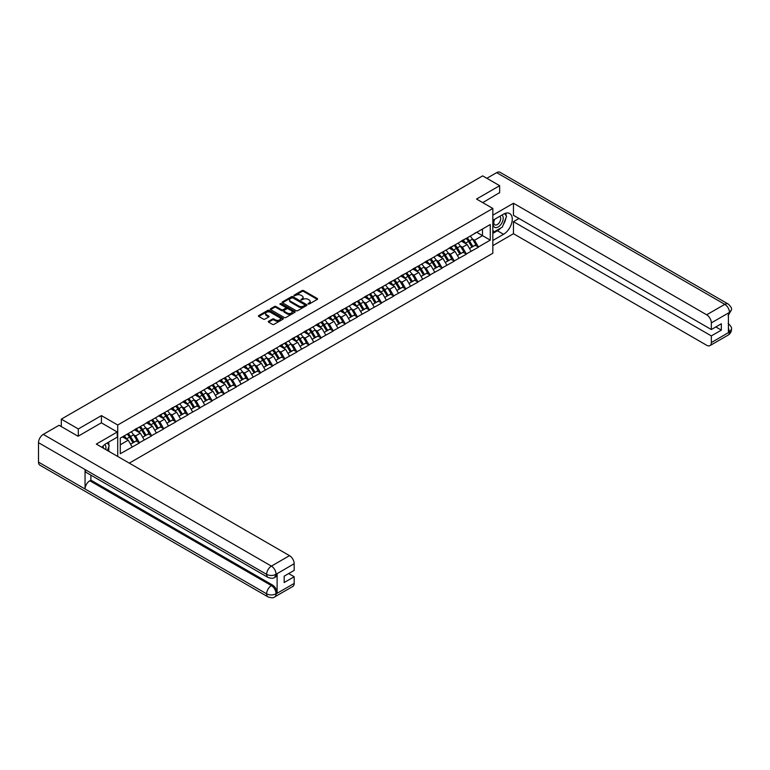 <?xml version="1.0" encoding="UTF-8"?>
<svg xmlns="http://www.w3.org/2000/svg" width="770" height="770" viewBox="0 0 770 770"><rect width="100%" height="100%" fill="white"/><g stroke="black" fill="none" stroke-linecap="round" stroke-linejoin="round"><path stroke-width="1.16" d="M308.125 304.044L309.194 304.044L317.288 299.376A1.078 0.626 0 0 0 317.288 298.49L303.582 290.579A1.078 0.626 0 0 0 302.052 290.579L293.967 295.247L293.967 295.863L296.075 295.257A3.446 1.992 0 0 1 300.954 295.257L302.09 295.921A3.446 1.992 0 0 1 303.101 297.326A3.446 1.992 0 0 1 302.09 298.731L301.051 299.954L303.159 299.347A3.446 1.992 0 0 1 308.038 299.347L309.174 300.011A3.446 1.992 0 0 1 310.185 301.417A3.446 1.992 0 0 1 309.174 302.822L308.125 304.044L308.125 303.428M268.614 321.273A1.078 0.626 0 0 0 268.614 322.149L272.464 324.372A1.078 0.626 0 0 0 273.985 324.372L282.975 319.184A1.078 0.626 0 0 0 282.975 318.299L269.269 310.387A1.078 0.626 0 0 0 267.739 310.387L258.758 315.575A1.078 0.626 0 0 0 258.758 316.46L263.398 319.136A1.078 0.626 0 0 0 264.928 319.136L268.769 316.913A1.078 0.626 0 0 0 268.769 316.037L266.468 314.709A2.878 1.665 0 0 1 265.621 313.534A2.878 1.665 0 0 1 267.402 311.994A2.878 1.665 0 0 1 270.539 312.351L279.568 317.567A2.878 1.665 0 0 1 280.415 318.742A2.878 1.665 0 0 1 278.634 320.281A2.878 1.665 0 0 1 275.496 319.916L273.985 319.05A1.078 0.626 0 0 0 272.464 319.05L268.614 321.273L268.614 322.149L272.464 319.945L272.464 319.05M101.428 415.608L78.309 428.957L61.311 419.14L482.665 175.878L499.653 185.695L476.534 199.045L492.829 208.449L117.723 425.011L101.428 415.608L101.428 422.865M296.152 310.695A1.078 0.626 0 0 0 297.672 310.695L306.662 305.507A1.078 0.626 0 0 0 306.662 304.631L292.956 296.71A1.078 0.626 0 0 0 291.426 296.71L282.446 301.898A1.078 0.626 0 0 0 282.446 302.783L296.152 310.695M280.116 304.208L294.804 312.351L285.834 317.529A1.078 0.626 0 0 1 284.313 317.529L270.597 309.617L274.447 307.413L274.447 306.518L270.597 308.741A1.078 0.626 0 0 0 270.597 309.617L270.597 308.741M274.447 307.413A1.078 0.626 0 0 1 275.968 307.413L275.968 306.518A1.078 0.626 0 0 0 274.447 306.518M275.968 306.518L281.531 309.733A1.078 0.626 0 0 0 283.052 309.733L285.603 308.25A1.078 0.626 0 0 0 285.603 307.374L279.818 304.034L280.877 303.418L294.823 311.465A1.078 0.626 0 0 1 294.823 312.341L294.823 311.465M117.723 456.466L117.723 425.011M129.293 463.136L492.829 253.253L492.829 208.449M127.242 434.126A7.353 4.245 -120 0 1 129.764 437.062L133.191 442.721L136.174 440.998L139.495 442.914L135.616 435.926L133.46 434.684M139.495 442.914L120.284 453.732L120.284 438.14L490.269 224.532L490.269 240.124L478.43 246.958L474.551 240.24L472.405 238.998M466.187 238.44A7.353 4.245 -120 0 1 468.699 241.376L472.125 247.035L475.119 245.312L478.43 246.958M478.43 247.228L466.331 253.946L462.443 247.228L460.296 245.986M454.079 245.428A7.353 4.245 -120 0 1 456.6 248.364L460.027 254.023L463.011 252.3L466.331 253.946M466.331 254.216L454.223 260.934L450.344 254.216L448.188 252.974M441.98 252.416A7.353 4.245 -120 0 1 444.492 255.361L447.919 261.011L450.902 259.288L454.223 260.934M454.223 261.203L442.115 267.922L438.236 261.203L436.089 259.962M429.872 259.403A7.353 4.245 -120 0 1 432.384 262.349L435.81 267.998L438.804 266.276L442.115 267.922M442.115 268.191L430.016 274.909L426.128 268.191L423.981 266.949M417.764 266.391A7.353 4.245 -120 0 1 420.285 269.336L423.712 274.996L426.695 273.263L430.016 274.909M430.016 275.179L417.908 281.897L414.029 275.179L411.873 273.937M405.665 273.379A7.353 4.245 -120 0 1 408.177 276.324L411.603 281.984L414.587 280.251L417.908 281.897M417.908 282.167L405.8 288.885L401.921 282.167L399.774 280.925M393.557 280.367A7.353 4.245 -120 0 1 396.069 283.312L399.495 288.971L402.489 287.248L405.8 288.885M405.8 289.154L393.701 295.882L389.812 289.154L387.666 287.913M381.448 287.354A7.353 4.245 -120 0 1 383.97 290.3L387.397 295.959L390.38 294.236L393.701 295.882M393.701 296.152L381.593 302.87L377.714 296.142L375.558 294.91M369.35 294.342A7.353 4.245 -120 0 1 371.862 297.287L375.288 302.947L378.282 301.224L381.593 302.87M381.593 303.139L369.485 309.858L365.606 303.139L363.459 301.898M357.242 301.339A7.353 4.245 -120 0 1 359.754 304.275L363.18 309.935L366.173 308.212L369.485 309.858M369.485 310.127L357.386 316.845L353.497 310.127L351.351 308.886M345.133 308.327A7.353 4.245 -120 0 1 347.655 311.263L351.082 316.922L354.065 315.2L357.386 316.845M357.386 317.115L345.278 323.833L341.399 317.115L339.243 315.873M333.035 315.315A7.353 4.245 -120 0 1 335.547 318.251L338.973 323.91L341.967 322.187L345.278 323.833M345.278 324.103L333.169 330.821L329.291 324.103L327.144 322.861M320.926 322.303A7.353 4.245 -120 0 1 323.439 325.248L326.865 330.898L329.858 329.175L333.169 330.821M333.169 331.09L321.071 337.809L317.182 331.09L315.036 329.849M308.818 329.291A7.353 4.245 -120 0 1 311.34 332.236L314.766 337.895L317.75 336.163L321.071 337.809M321.071 338.078L308.963 344.796L305.084 338.078L302.928 336.837M296.719 336.278A7.353 4.245 -120 0 1 299.232 339.224L302.658 344.883L305.651 343.15L308.963 344.796M308.963 345.066L296.854 351.784L292.975 345.066L290.829 343.824M284.611 343.266A7.353 4.245 -120 0 1 287.123 346.211L290.55 351.871L293.543 350.148L296.854 351.784M296.854 352.054L284.756 358.781L280.867 352.054L278.721 350.812M272.503 350.254A7.353 4.245 -120 0 1 275.025 353.199L278.451 358.858L281.435 357.136L284.756 358.781M284.756 359.041L272.647 365.769L268.769 359.041L266.613 357.809M260.404 357.242A7.353 4.245 -120 0 1 262.917 360.187L266.343 365.846L269.336 364.123L272.647 365.769M272.647 366.039L260.539 372.757L256.66 366.039L254.514 364.797M248.296 364.229A7.353 4.245 -120 0 1 250.808 367.175L254.235 372.834L257.228 371.111L260.539 372.757M260.539 373.026L248.441 379.745L244.552 373.026L242.406 371.785M236.188 371.227A7.353 4.245 -120 0 1 238.71 374.162L242.136 379.822L245.12 378.099L248.441 379.745M248.441 380.014L236.332 386.733L232.453 380.014L230.307 378.773M224.089 378.214A7.353 4.245 -120 0 1 226.601 381.15L230.028 386.81L233.021 385.087L236.332 386.733M236.332 387.002L224.224 393.72L220.345 387.002L218.199 385.76M211.981 385.202A7.353 4.245 -120 0 1 214.493 388.147L217.929 393.797L220.913 392.074L224.224 393.72M224.224 393.99L212.125 400.708L208.237 393.99L206.091 392.748M199.873 392.19A7.353 4.245 -120 0 1 202.394 395.135L205.821 400.785L208.805 399.062L212.125 400.708M212.125 400.978L200.017 407.696L196.138 400.978L193.992 399.736M187.774 399.178A7.353 4.245 -120 0 1 190.286 402.123L193.713 407.782L196.706 406.05L200.017 407.696M200.017 407.965L187.909 414.683L184.03 407.965L181.884 406.724M175.666 406.165A7.353 4.245 -120 0 1 178.188 409.111L181.614 414.77L184.598 413.038L187.909 414.683M187.909 414.953L175.81 421.671L171.931 414.953L169.775 413.711M163.558 413.153A7.353 4.245 -120 0 1 166.079 416.098L169.506 421.758L172.49 420.035L175.81 421.671M175.81 421.941L163.702 428.669L159.823 421.941L157.677 420.699M151.459 420.141A7.353 4.245 -120 0 1 153.971 423.086L157.398 428.746L160.391 427.023L163.702 428.669M163.702 428.928L151.594 435.656L147.715 428.928L145.569 427.697M139.351 427.129A7.353 4.245 -120 0 1 141.873 430.074L145.299 435.733L148.283 434.011L151.594 435.656M151.594 435.926L139.495 442.644M135.376 429.159L139.495 427.052M135.616 435.926L140.342 433.192L134.375 429.737M144.221 439.911L140.342 433.192M147.484 422.172L151.594 420.064M147.715 428.928L152.45 426.205L146.473 422.749M156.329 432.923L152.45 426.205M159.592 415.184L163.702 413.076M159.823 421.941L164.559 419.207L158.582 415.762M168.438 425.935L164.559 419.207M171.691 408.187L175.81 406.088M171.931 414.953L176.657 412.219L170.69 408.774M180.536 418.947L176.657 412.219M183.799 401.199L187.909 399.101M184.03 407.965L188.766 405.232L182.788 401.786M192.644 411.95L188.766 405.232M195.907 394.211L200.017 392.103M196.138 400.978L200.874 398.244L194.897 394.798M204.753 404.962L200.874 398.244M208.006 387.223L212.125 385.115M208.237 393.99L212.972 391.256L206.995 387.811M216.851 397.975L212.972 391.256M220.114 380.236L224.224 378.128M220.345 387.002L225.081 384.269L219.103 380.823M228.959 390.987L225.081 384.269M232.222 373.248L236.332 371.14M232.453 380.014L237.189 377.281L231.212 373.825M241.068 383.999L237.189 377.281M244.321 366.26L248.441 364.152M244.552 373.026L249.287 370.293L243.31 366.838M253.166 377.011L249.287 370.293M256.429 359.272L260.539 357.164M256.66 366.039L261.396 363.305L255.419 359.85M265.275 370.024L261.396 363.305M268.538 352.285L272.647 350.177M268.769 359.041L273.504 356.317L267.527 352.862M277.383 363.036L273.504 356.317M280.636 345.287L284.756 343.189M280.867 352.054L285.603 349.32L279.625 345.874M289.481 356.048L285.603 349.32M292.744 338.3L296.854 336.201M292.975 345.066L297.711 342.332L291.734 338.887M301.59 349.051L297.711 342.332M304.853 331.312L308.963 329.214M305.084 338.078L309.819 335.345L303.842 331.899M313.698 342.063L309.819 335.345M316.951 324.324L321.071 322.216M317.182 331.09L321.918 328.357L315.941 324.911M325.797 335.075L321.918 328.357M329.06 317.336L333.169 315.228M329.291 324.103L334.026 321.369L328.049 317.923M337.905 328.087L334.026 321.369M341.168 310.349L345.278 308.241M341.399 317.115L346.134 314.381L340.157 310.926M350.013 321.1L346.134 314.381M353.266 303.361L357.386 301.253M353.497 310.127L358.233 307.394L352.256 303.938M362.112 314.112L358.233 307.394M365.375 296.373L369.485 294.265M365.606 303.139L370.341 300.406L364.364 296.95M374.22 307.124L370.341 300.406M377.483 289.385L381.593 287.277M377.714 296.142L382.449 293.418L376.472 289.963M386.328 300.136L382.449 293.418M389.582 282.397L393.701 280.29M389.812 289.154L394.548 286.421L388.571 282.975M398.427 293.149L394.548 286.421M401.69 275.4L405.8 273.302M401.921 282.167L406.656 279.433L400.679 275.987M410.535 286.161L406.656 279.433M413.798 268.412L417.908 266.314M414.029 275.179L418.764 272.445L412.787 269M422.643 279.163L418.764 272.445M425.897 261.425L430.016 259.317M426.128 268.191L430.863 265.458L424.886 262.012M434.742 272.176L430.863 265.458M438.005 254.437L442.115 252.329M438.236 261.203L442.971 258.47L436.994 255.024M446.85 265.188L442.971 258.47M450.113 247.449L454.223 245.341M450.344 254.216L455.08 251.482L449.103 248.036M458.958 258.2L455.08 251.482M462.212 240.461L466.331 238.353M462.443 247.228L467.178 244.494L461.201 241.039M471.057 251.213L467.178 244.494M474.32 233.474L478.43 231.366M474.551 240.24L482.501 235.649L482.501 229.017L490.269 224.532M476.765 232.328L490.269 240.124M499.653 192.856L499.653 185.695M78.309 428.957L78.309 436.128M61.311 419.14L61.311 426.58M120.284 444.771L128.244 440.18L122.497 436.86M132.122 446.898L128.244 440.18M308.433 304.15L309.174 303.717A3.446 1.992 0 0 0 310.185 302.312L310.185 301.417M303.101 297.326L303.101 298.221A3.446 1.992 0 0 1 302.09 299.626L301.349 300.059M317.288 298.49L317.288 299.376L303.582 291.474A1.078 0.626 0 0 0 302.052 291.474L294.265 295.969M306.662 304.631L306.662 305.507L292.956 297.605A1.078 0.626 0 0 0 291.426 297.605L282.455 302.793L282.446 301.898M304.756 305.372L304.756 304.756L292.725 297.807L290.55 298.452A3.446 1.992 0 0 0 289.549 299.857A3.446 1.992 0 0 0 290.55 301.262L298.779 306.008A3.446 1.992 0 0 0 303.659 306.008L304.756 305.372L304.756 306.267L304.756 305.651M289.549 299.857L289.549 300.752A3.446 1.992 0 0 0 290.55 302.158L290.55 301.262M304.756 306.267L303.659 306.912A3.446 1.992 0 0 1 298.779 306.912L290.55 302.158M275.968 307.413L281.531 310.628A1.078 0.626 0 0 0 283.052 310.628L285.603 309.155A1.078 0.626 0 0 0 285.92 308.712L285.92 307.817M287.297 313.063A2.878 1.665 0 0 0 290.434 313.419A2.878 1.665 0 0 0 292.215 311.879A2.878 1.665 0 0 0 291.378 310.705L288.192 308.866A1.078 0.626 0 0 0 286.671 308.866L284.12 310.339A1.078 0.626 0 0 0 284.12 311.224L287.297 313.063L287.297 313.958A2.878 1.665 0 0 0 290.434 314.314A2.878 1.665 0 0 0 292.215 312.774L292.215 311.879M283.803 310.782L283.803 311.677A1.078 0.626 0 0 0 284.12 312.119L284.12 311.224M287.297 313.958L284.12 312.119M280.415 318.742L280.415 319.637A2.878 1.665 0 0 1 278.634 321.177A2.878 1.665 0 0 1 275.496 320.811L273.985 319.945A1.078 0.626 0 0 0 272.464 319.945M265.621 313.534L265.621 314.43A2.878 1.665 0 0 0 266.468 315.604L266.468 314.709M268.769 316.037L268.769 316.913L266.468 315.604M282.965 319.194L269.269 311.282A1.078 0.626 0 0 0 267.739 311.282L258.768 316.46L258.758 315.575M470.124 236.159A8.999 5.198 60 0 1 472.482 239.124L469.498 240.856A8.999 5.198 -120 0 0 467.14 237.892M469.498 240.856L472.924 246.506L475.908 244.783L472.482 239.124M472.125 247.035L472.924 246.506M475.119 245.312L475.908 244.783M461.99 240.587A7.353 4.245 60 0 1 464.021 242.666M463.145 240.192A8.999 5.198 60 0 1 465.503 243.156L465.84 243.715M469.517 248.546L471.914 247.093L468.487 241.434A8.999 5.198 -120 0 0 466.129 238.469M471.914 247.093L469.488 248.489M458.015 243.147A8.999 5.198 60 0 1 460.373 246.121L457.39 247.844A8.999 5.198 -120 0 0 455.031 244.879M457.39 247.844L460.816 253.503L463.8 251.771L460.373 246.121M460.027 254.023L460.816 253.503M463.011 252.3L463.8 251.771M449.892 247.574A7.353 4.245 60 0 1 451.913 249.653M451.037 247.18A8.999 5.198 60 0 1 453.395 250.144L453.732 250.702M457.418 255.534L459.806 254.081L456.379 248.421A8.999 5.198 -120 0 0 454.021 245.457M459.806 254.081L457.38 255.476M445.917 250.144A8.999 5.198 60 0 1 448.275 253.109L445.281 254.832A8.999 5.198 -120 0 0 442.923 251.867M445.281 254.832L448.708 260.491L451.701 258.758L448.275 253.109M447.919 261.011L448.708 260.491M450.902 259.288L451.701 258.758M437.784 254.562A7.353 4.245 60 0 1 439.814 256.651M438.929 254.167A8.999 5.198 60 0 1 441.287 257.142L441.624 257.69M445.31 262.522L447.707 261.069L444.28 255.409A8.999 5.198 -120 0 0 441.922 252.444M447.707 261.069L445.281 262.474M433.808 257.132A8.999 5.198 60 0 1 436.167 260.096L433.183 261.819A8.999 5.198 -120 0 0 430.825 258.855M433.183 261.819L436.609 267.479L439.593 265.756L436.167 260.096M435.81 267.998L436.609 267.479M438.804 266.276L439.593 265.756M425.675 261.559A7.353 4.245 60 0 1 427.706 263.638M426.83 261.165A8.999 5.198 60 0 1 429.188 264.129L429.525 264.688M433.202 269.51L435.599 268.056L432.172 262.397A8.999 5.198 -120 0 0 429.814 259.432M435.599 268.056L433.173 269.462M421.7 264.12A8.999 5.198 60 0 1 424.058 267.084L421.075 268.807A8.999 5.198 -120 0 0 418.716 265.842M421.075 268.807L424.501 274.467L427.494 272.744L424.058 267.084M423.712 274.996L424.501 274.467M426.695 273.263L427.494 272.744M413.577 268.547A7.353 4.245 60 0 1 415.598 270.626M414.722 268.153A8.999 5.198 60 0 1 417.08 271.117L417.417 271.675M421.103 276.497L423.49 275.044L420.064 269.394A8.999 5.198 -120 0 0 417.706 266.42M423.49 275.044L421.065 276.449M409.601 271.107A8.999 5.198 60 0 1 411.96 274.072L408.966 275.795A8.999 5.198 -120 0 0 406.608 272.83M408.966 275.795L412.393 281.454L415.386 279.731L411.96 274.072M411.603 281.984L412.393 281.454M414.587 280.251L415.386 279.731M401.468 275.535A7.353 4.245 60 0 1 403.499 277.614M402.614 275.14A8.999 5.198 60 0 1 404.972 278.105L405.309 278.663M408.995 283.485L411.392 282.032L407.965 276.382A8.999 5.198 -120 0 0 405.607 273.417M411.392 282.032L408.966 283.437M494.436 219.392A7.132 4.12 120 0 0 495.659 227.631A7.132 4.12 120 0 0 502.098 222.53A7.132 4.12 120 0 0 501.925 215.071M494.831 219.161A4.88 2.82 120 0 0 494.821 224.83A4.88 2.82 120 0 0 495.534 225.052A4.88 2.82 120 0 0 500 221.442A4.88 2.82 120 0 0 499.701 216.37A4.88 2.82 120 0 0 499.691 216.36M504.648 213.579L506.554 216.293L502.367 227.092L493.994 231.924L492.829 230.269M492.829 231.25L493.994 231.924M107.319 442.894L109.263 445.666L107.396 450.498M105.692 449.516A7.132 4.12 120 0 0 104.749 444.531M103.421 448.198A4.88 2.82 120 0 0 102.92 446.196M500.827 227.978A12.349 7.132 120 0 1 497.401 230.759L503.532 234.301A12.349 7.132 120 0 0 511.598 223.425A12.349 7.132 120 0 0 509.711 213.531A12.349 7.132 120 0 0 503.532 214.137L492.829 220.326M503.532 234.301L492.829 240.481M492.829 245.64L513.465 233.714L513.465 221.664L711.336 335.903L711.336 342.583L729.565 331.957L728.41 332.505L728.41 313.236L729.46 312.408L711.336 322.871A6.583 3.802 -120 0 0 706.677 314.805L724.801 304.342L496.669 172.634L486.852 178.303M518.98 218.488L513.465 221.664M715.84 326.942L721.346 330.128L721.346 323.766L711.336 329.541L513.465 215.302L513.465 203.251L706.677 314.805M492.829 215.167L513.465 203.251M513.465 233.714L706.677 345.268A6.583 3.802 -120 0 0 709.969 345.595A6.583 3.802 -120 0 0 711.336 342.583M496.669 172.634A6.747 3.898 -60 0 1 500.038 172.297L728.17 304.015A6.747 3.898 -60 0 0 724.801 304.342A6.583 3.802 60 0 1 729.46 312.408M711.336 329.541L711.336 322.871M721.346 330.128L711.336 335.903M499.653 192.596L482.742 202.626M503.272 224.753A12.349 7.132 120 0 0 505.938 217.9M506.131 215.687A12.349 7.132 120 0 0 505.823 213.174M497.401 230.759L492.829 233.406M492.829 231.972L493.445 231.616M728.41 327.895L729.46 331.899M728.17 323.496C730.826 325.883 731.933 327.779 731.5 329.214L729.575 331.957M728.17 304.015C730.817 306.373 731.933 308.289 731.5 309.771L729.575 312.476M268.027 577.423A6.747 3.898 -60 0 1 266.632 574.372C269.741 575.864 272.84 575.854 275.939 574.333L274.697 577.413C273.591 578.53 271.367 578.54 268.027 577.423L86.452 472.588A6.747 3.898 -60 0 1 85.056 469.546L38.5 442.663A6.747 3.898 -60 0 1 43.274 434.396L59.059 425.281L78.078 436.253L101.351 422.817L117.261 431.999L117.261 437.158L106.241 443.52A12.349 7.132 120 0 0 101.919 447.332M117.261 431.999L96.308 444.097L289.52 555.651A6.583 3.802 60 0 1 294.178 563.717L294.178 570.387L284.168 576.172L284.168 582.534L294.178 576.749L294.178 583.429A6.583 3.802 60 0 1 292.812 586.442L274.697 596.904A6.583 3.802 -120 0 0 276.064 593.882L294.178 583.429M108.532 451.153L111.13 452.654M108.801 450.999L108.801 446.86M108.801 445.012L108.801 442.038M274.697 596.904C273.648 598.011 271.425 598.021 268.027 596.904L39.896 465.195A6.747 3.898 -60 0 1 38.5 462.106L85.056 488.989A6.747 3.898 -60 0 1 89.83 480.769L271.406 585.595L272.455 584.998A6.583 3.802 60 0 1 277.104 593.054L277.104 573.794A6.583 3.802 60 0 1 275.747 576.807L274.697 577.413M38.5 442.663L38.5 462.106M43.274 434.396L271.406 566.114A6.747 3.898 -60 0 0 266.632 574.372L85.056 469.546L85.056 488.989L266.632 593.814C269.731 595.316 272.83 595.316 275.949 593.814L276.064 593.882M294.178 576.749L288.673 573.573M90.879 475.138L90.879 480.162L272.455 584.998M90.879 480.162L89.83 480.769M397.493 278.095A8.999 5.198 60 0 1 399.851 281.06L396.868 282.783A8.999 5.198 -120 0 0 394.51 279.818M396.868 282.783L400.294 288.442L403.278 286.719L399.851 281.06M399.495 288.971L400.294 288.442M402.489 287.248L403.278 286.719M389.36 282.523A7.353 4.245 60 0 1 391.391 284.602M390.515 282.128A8.999 5.198 60 0 1 392.873 285.092L393.21 285.651M396.887 290.473L399.284 289.029L395.857 283.37A8.999 5.198 -120 0 0 393.499 280.405M399.284 289.029L396.858 290.425M385.385 285.083A8.999 5.198 60 0 1 387.753 288.047L384.759 289.77A8.999 5.198 -120 0 0 382.401 286.806M384.759 289.77L388.186 295.43L391.179 293.707L387.753 288.047M387.397 295.959L388.186 295.43M390.38 294.236L391.179 293.707M377.262 289.51A7.353 4.245 60 0 1 379.283 291.589M378.407 289.116A8.999 5.198 60 0 1 380.765 292.08L381.102 292.639M384.788 297.461L387.175 296.017L383.749 290.357A8.999 5.198 -120 0 0 381.391 287.393M387.175 296.017L384.75 297.413M373.286 292.071A8.999 5.198 60 0 1 375.644 295.035L372.651 296.758A8.999 5.198 -120 0 0 370.293 293.793M372.651 296.758L376.078 302.418L379.071 300.695L375.644 295.035M375.288 302.947L376.078 302.418M378.282 301.224L379.071 300.695M365.153 296.498A7.353 4.245 60 0 1 367.184 298.577M366.299 296.103A8.999 5.198 60 0 1 368.657 299.068L368.994 299.626M372.68 304.458L375.077 303.005L371.65 297.345A8.999 5.198 -120 0 0 369.292 294.381M375.077 303.005L372.651 304.4M361.178 299.058A8.999 5.198 60 0 1 363.536 302.023L360.553 303.755A8.999 5.198 -120 0 0 358.194 300.781M360.553 303.755L363.979 309.405L366.963 307.682L363.536 302.023M363.18 309.935L363.979 309.405M366.173 308.212L366.963 307.682M353.045 303.486A7.353 4.245 60 0 1 355.076 305.565M354.2 303.091A8.999 5.198 60 0 1 356.558 306.056L356.895 306.614M360.572 311.446L362.968 309.992L359.542 304.333A8.999 5.198 -120 0 0 357.184 301.368M362.968 309.992L360.543 311.388M349.079 306.046A8.999 5.198 60 0 1 351.438 309.011L348.444 310.743A8.999 5.198 -120 0 0 346.086 307.779M348.444 310.743L351.871 316.393L354.864 314.67L351.438 309.011M351.082 316.922L351.871 316.393M354.065 315.2L354.864 314.67M340.946 310.474A7.353 4.245 60 0 1 342.968 312.553M342.092 310.079A8.999 5.198 60 0 1 344.45 313.043L344.787 313.602M348.473 318.433L350.86 316.98L347.434 311.321A8.999 5.198 -120 0 0 345.075 308.356M350.86 316.98L348.435 318.376M336.971 313.034A8.999 5.198 60 0 1 339.329 316.008L336.336 317.731A8.999 5.198 -120 0 0 333.978 314.766M336.336 317.731L339.762 323.39L342.756 321.658L339.329 316.008M338.973 323.91L339.762 323.39M341.967 322.187L342.756 321.658M328.838 317.461A7.353 4.245 60 0 1 330.869 319.54M329.983 317.067A8.999 5.198 60 0 1 332.342 320.031L332.678 320.589M336.365 325.421L338.762 323.968L335.335 318.308A8.999 5.198 -120 0 0 332.977 315.344M338.762 323.968L336.336 325.373M324.863 320.031A8.999 5.198 60 0 1 327.221 322.996L324.237 324.719A8.999 5.198 -120 0 0 321.879 321.754M324.237 324.719L327.664 330.378L330.648 328.646L327.221 322.996M326.865 330.898L327.664 330.378M329.858 329.175L330.648 328.646M316.73 324.449A7.353 4.245 60 0 1 318.761 326.538M317.885 324.055A8.999 5.198 60 0 1 320.243 327.029L320.58 327.587M324.257 332.409L326.653 330.956L323.227 325.296A8.999 5.198 -120 0 0 320.869 322.332M326.653 330.956L324.228 332.361M312.764 327.019A8.999 5.198 60 0 1 315.123 329.983L312.129 331.706A8.999 5.198 -120 0 0 309.771 328.742M312.129 331.706L315.556 337.366L318.549 335.643L315.123 329.983M314.766 337.895L315.556 337.366M317.75 336.163L318.549 335.643M304.631 331.447A7.353 4.245 60 0 1 306.653 333.525M305.777 331.052A8.999 5.198 60 0 1 308.135 334.016L308.472 334.575M312.158 339.397L314.545 337.943L311.119 332.284A8.999 5.198 -120 0 0 308.76 329.319M314.545 337.943L312.119 339.349M300.656 334.007A8.999 5.198 60 0 1 303.014 336.971L300.021 338.694A8.999 5.198 -120 0 0 297.663 335.73M300.021 338.694L303.447 344.354L306.441 342.631L303.014 336.971M302.658 344.883L303.447 344.354M305.651 343.15L306.441 342.631M292.523 338.434A7.353 4.245 60 0 1 294.554 340.513M293.668 338.04A8.999 5.198 60 0 1 296.026 341.004L296.363 341.562M300.05 346.385L302.446 344.931L299.02 339.281A8.999 5.198 -120 0 0 296.662 336.307M302.446 344.931L300.021 346.336M288.548 340.994A8.999 5.198 60 0 1 290.906 343.959L287.922 345.682A8.999 5.198 -120 0 0 285.564 342.717M287.922 345.682L291.349 351.341L294.333 349.619L290.906 343.959M290.55 351.871L291.349 351.341M293.543 350.148L294.333 349.619M280.415 345.422A7.353 4.245 60 0 1 282.446 347.501M281.57 345.027A8.999 5.198 60 0 1 283.928 347.992L284.265 348.55M287.942 353.372L290.338 351.928L286.912 346.269A8.999 5.198 -120 0 0 284.553 343.305M290.338 351.928L287.913 353.324M276.449 347.982A8.999 5.198 60 0 1 278.807 350.947L275.814 352.67A8.999 5.198 -120 0 0 273.456 349.705M275.814 352.67L279.24 358.329L282.234 356.606L278.807 350.947M278.451 358.858L279.24 358.329M281.435 357.136L282.234 356.606M268.316 352.41A7.353 4.245 60 0 1 270.337 354.489M269.462 352.015A8.999 5.198 60 0 1 271.82 354.98L272.156 355.538M275.843 360.36L278.23 358.916L274.803 353.257A8.999 5.198 -120 0 0 272.445 350.292M278.23 358.916L275.804 360.312M264.341 354.97A8.999 5.198 60 0 1 266.699 357.935L263.706 359.657A8.999 5.198 -120 0 0 261.348 356.693M263.706 359.657L267.142 365.317L270.126 363.594L266.699 357.935M266.343 365.846L267.142 365.317M269.336 364.123L270.126 363.594M256.208 359.397A7.353 4.245 60 0 1 258.239 361.476M257.353 359.003A8.999 5.198 60 0 1 259.711 361.967L260.048 362.526M263.735 367.357L266.131 365.904L262.705 360.244A8.999 5.198 -120 0 0 260.347 357.28M266.131 365.904L263.706 367.3M252.233 361.958A8.999 5.198 60 0 1 254.591 364.922L251.607 366.655A8.999 5.198 -120 0 0 249.249 363.681M251.607 366.655L255.034 372.305L258.017 370.582L254.591 364.922M254.235 372.834L255.034 372.305M257.228 371.111L258.017 370.582M244.1 366.385A7.353 4.245 60 0 1 246.131 368.464M245.255 365.991A8.999 5.198 60 0 1 247.613 368.955L247.95 369.513M251.626 374.345L254.023 372.892L250.597 367.232A8.999 5.198 -120 0 0 248.238 364.268M254.023 372.892L251.597 374.287M240.134 368.945A8.999 5.198 60 0 1 242.492 371.91L239.499 373.642A8.999 5.198 -120 0 0 237.141 370.678M239.499 373.642L242.925 379.292L245.919 377.57L242.492 371.91M242.136 379.822L242.925 379.292M245.12 378.099L245.919 377.57M232.001 373.373A7.353 4.245 60 0 1 234.022 375.452M233.146 372.978A8.999 5.198 60 0 1 235.505 375.943L235.841 376.501M239.528 381.333L241.915 379.88L238.488 374.22A8.999 5.198 -120 0 0 236.13 371.256M241.915 379.88L239.499 381.275M228.026 375.933A8.999 5.198 60 0 1 230.384 378.907L227.4 380.63A8.999 5.198 -120 0 0 225.033 377.666M227.4 380.63L230.827 386.29L233.81 384.557L230.384 378.907M230.028 386.81L230.827 386.29M233.021 385.087L233.81 384.557M219.893 380.361A7.353 4.245 60 0 1 221.924 382.44M221.038 379.966A8.999 5.198 60 0 1 223.396 382.931L223.733 383.489M227.419 388.321L229.816 386.867L226.39 381.208A8.999 5.198 -120 0 0 224.031 378.243M229.816 386.867L227.391 388.263M215.918 382.931A8.999 5.198 60 0 1 218.276 385.895L215.292 387.618A8.999 5.198 -120 0 0 212.934 384.654M215.292 387.618L218.719 393.278L221.702 391.545L218.276 385.895M217.929 393.797L218.719 393.278M220.913 392.074L221.702 391.545M207.785 387.349A7.353 4.245 60 0 1 209.815 389.437M208.94 386.954A8.999 5.198 60 0 1 211.298 389.928L211.635 390.477M215.311 395.308L217.708 393.855L214.281 388.195A8.999 5.198 -120 0 0 211.923 385.231M217.708 393.855L215.282 395.26M203.819 389.918A8.999 5.198 60 0 1 206.177 392.883L203.184 394.606A8.999 5.198 -120 0 0 200.826 391.641M203.184 394.606L206.61 400.265L209.604 398.542L206.177 392.883M205.821 400.785L206.61 400.265M208.805 399.062L209.604 398.542M195.686 394.336A7.353 4.245 60 0 1 197.707 396.425M196.831 393.951A8.999 5.198 60 0 1 199.189 396.916L199.526 397.474M203.213 402.296L205.6 400.843L202.173 395.183A8.999 5.198 -120 0 0 199.815 392.219M205.6 400.843L203.184 402.248M191.711 396.906A8.999 5.198 60 0 1 194.069 399.871L191.085 401.594A8.999 5.198 -120 0 0 188.727 398.629M191.085 401.594L194.512 407.253L197.495 405.53L194.069 399.871M193.713 407.782L194.512 407.253M196.706 406.05L197.495 405.53M183.578 401.334A7.353 4.245 60 0 1 185.609 403.413M184.723 400.939A8.999 5.198 60 0 1 187.081 403.904L187.418 404.462M191.104 409.284L193.501 407.831L190.075 402.181A8.999 5.198 -120 0 0 187.716 399.207M193.501 407.831L191.076 409.236M179.602 403.894A8.999 5.198 60 0 1 181.961 406.858L178.977 408.581A8.999 5.198 -120 0 0 176.619 405.617M178.977 408.581L182.403 414.241L185.387 412.518L181.961 406.858M181.614 414.77L182.403 414.241M184.598 413.038L185.387 412.518M171.469 408.321A7.353 4.245 60 0 1 173.5 410.4M172.624 407.927A8.999 5.198 60 0 1 174.983 410.891L175.319 411.45M178.996 416.272L181.393 414.818L177.966 409.168A8.999 5.198 -120 0 0 175.608 406.204M181.393 414.818L178.967 416.224M167.504 410.882A8.999 5.198 60 0 1 169.862 413.846L166.869 415.569A8.999 5.198 -120 0 0 164.51 412.605M166.869 415.569L170.295 421.228L173.288 419.506L169.862 413.846M169.506 421.758L170.295 421.228M172.49 420.035L173.288 419.506M159.371 415.309A7.353 4.245 60 0 1 161.392 417.388M160.516 414.914A8.999 5.198 60 0 1 162.874 417.879L163.211 418.437M166.898 423.259L169.285 421.816L165.858 416.156A8.999 5.198 -120 0 0 163.5 413.192M169.285 421.816L166.869 423.211M155.396 417.869A8.999 5.198 60 0 1 157.754 420.834L154.77 422.557A8.999 5.198 -120 0 0 152.412 419.592M154.77 422.557L158.197 428.216L161.18 426.493L157.754 420.834M157.398 428.746L158.197 428.216M160.391 427.023L161.18 426.493M147.263 422.297A7.353 4.245 60 0 1 149.293 424.376M148.408 421.902A8.999 5.198 60 0 1 150.766 424.867L151.103 425.425M154.789 430.247L157.186 428.803L153.759 423.144A8.999 5.198 -120 0 0 151.401 420.179M157.186 428.803L154.76 430.199M143.287 424.857A8.999 5.198 60 0 1 145.645 427.822L142.662 429.544A8.999 5.198 -120 0 0 140.304 426.58M142.662 429.544L146.088 435.204L149.072 433.481L145.645 427.822M145.299 435.733L146.088 435.204M148.283 434.011L149.072 433.481M135.154 429.285A7.353 4.245 60 0 1 137.185 431.364M136.309 428.89A8.999 5.198 60 0 1 138.667 431.855L139.004 432.413M142.681 437.244L145.078 435.791L141.651 430.132A8.999 5.198 -120 0 0 139.293 427.167M145.078 435.791L142.652 437.187M131.189 431.845A8.999 5.198 60 0 1 133.547 434.809L130.553 436.542A8.999 5.198 -120 0 0 128.195 433.568M130.553 436.542L133.98 442.192L136.973 440.469L133.547 434.809M133.191 442.721L133.98 442.192M136.174 440.998L136.973 440.469M123.248 436.426A7.353 4.245 60 0 1 125.077 438.351M124.201 435.878A8.999 5.198 60 0 1 126.559 438.842L126.896 439.4M130.582 444.232L132.969 442.779L129.543 437.119A8.999 5.198 -120 0 0 127.185 434.155M132.969 442.779L130.553 444.175M309.174 303.717L309.174 302.822M301.051 299.954L301.051 299.338M302.09 299.626L302.09 298.731M293.967 295.863L293.967 295.247M302.052 291.474L302.052 290.579M303.582 291.474L303.582 290.579M291.426 297.605L291.426 296.71M292.956 297.605L292.956 296.71M298.779 306.912L298.779 306.008M303.659 306.912L303.659 306.008M281.531 310.628L281.531 309.733M283.052 310.628L283.052 309.733M285.603 309.155L285.603 308.25M280.877 304.314L280.877 303.418M273.985 319.945L273.985 319.05M275.496 320.811L275.496 319.916M267.739 311.282L267.739 310.387M269.269 311.282L269.269 310.387M282.975 319.184L282.975 318.299M468.487 241.434L465.503 243.156M456.379 248.421L453.395 250.144M444.28 255.409L441.287 257.142M432.172 262.397L429.188 264.129M420.064 269.394L417.08 271.117M407.965 276.382L404.972 278.105M731.5 329.233C731.423 331.812 730.287 333.776 728.093 335.133A6.583 3.802 -120 0 0 729.46 332.12M728.41 315.421L729.46 312.63M277.104 593.054L275.949 593.814M294.178 563.717L275.949 574.333M276.064 574.401L277.104 573.794M276.064 574.17A6.583 3.802 60 0 0 271.406 566.114L289.52 555.651M268.027 596.904A6.747 3.898 -60 0 1 266.632 593.814A6.747 3.898 -60 0 1 271.406 585.595C274.207 587.471 275.756 590.166 276.064 593.66M395.857 283.37L392.873 285.092M383.749 290.357L380.765 292.08M371.65 297.345L368.657 299.068M359.542 304.333L356.558 306.056M347.434 311.321L344.45 313.043M335.335 318.308L332.342 320.031M323.227 325.296L320.243 327.029M311.119 332.284L308.135 334.016M299.02 339.281L296.026 341.004M286.912 346.269L283.928 347.992M274.803 353.257L271.82 354.98M262.705 360.244L259.711 361.967M250.597 367.232L247.613 368.955M238.488 374.22L235.505 375.943M226.39 381.208L223.396 382.931M214.281 388.195L211.298 389.928M202.173 395.183L199.189 396.916M190.075 402.181L187.081 403.904M177.966 409.168L174.983 410.891M165.858 416.156L162.874 417.879M153.759 423.144L150.766 424.867M141.651 430.132L138.667 431.855M129.543 437.119L126.559 438.842M61.311 425.531L60.407 426.06M304.978 305.959L304.978 305.064M709.969 345.595L728.093 335.133M731.5 309.79L728.093 315.642"/></g></svg>
